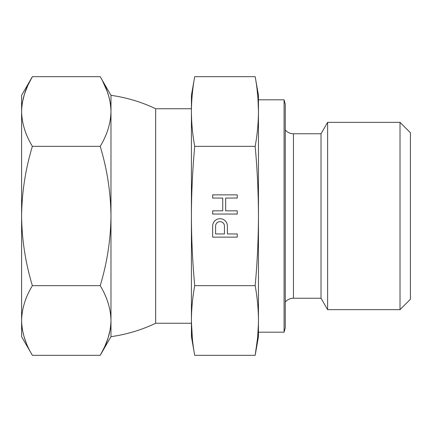 <?xml version="1.0" encoding="UTF-8"?>
<svg xmlns="http://www.w3.org/2000/svg" width="432" height="432" viewBox="0 0 432 432"><rect width="100%" height="100%" fill="white"/><g stroke="black" fill="none" stroke-linecap="round" stroke-linejoin="round"><path stroke-width="0.65" d="M110.981 336.663L100.202 355.331C107.098 343.964 110.695 332.354 110.981 320.495L110.981 336.663A152.685 152.685 0 0 0 155.671 323.255L191.419 323.255L191.419 320.495C191.484 332.132 192.586 343.742 194.713 355.331L255.166 355.331C257.294 343.742 258.39 332.132 258.455 320.495L258.455 99.808L284.072 99.808L284.072 332.192L285.271 327.726L285.271 104.274L284.072 99.808M194.713 355.331L191.419 336.663L191.419 108.745L155.671 108.745L155.671 323.255M32.378 285.665C25.477 297.027 21.886 308.637 21.6 320.495L21.6 216C21.886 239.717 25.477 262.937 32.378 285.665L100.202 285.665C107.098 297.027 110.695 308.637 110.981 320.495L110.981 95.337A152.685 152.685 0 0 1 155.671 108.745M21.649 109.291L22.34 102.67L24.505 93.906L27.923 85.228L32.378 76.669C25.477 88.036 21.886 99.646 21.6 111.505C21.886 123.363 25.477 134.973 32.378 146.335C25.477 169.063 21.886 192.283 21.6 216L21.6 95.337L32.378 76.669L100.202 76.669L110.981 95.337M26.066 342.446L23.906 336.139M23.884 336.074L22.999 332.635M22.567 330.588L22.162 328.18M21.713 323.93L21.6 320.495C21.886 332.354 25.477 343.964 32.378 355.331L100.202 355.331L104.657 346.772L108.076 338.094L110.236 329.33L110.932 322.709M21.6 320.495L21.6 336.663L32.378 355.331M102.535 80.908L107.325 91.703L109.318 98.253L110.419 103.82M110.867 108.065L110.981 111.505C110.695 99.646 107.098 88.036 100.202 76.669M100.202 285.665C107.098 262.937 110.695 239.717 110.981 216C110.695 192.283 107.098 169.063 100.202 146.335C107.098 134.973 110.695 123.363 110.981 111.505M32.378 146.335L100.202 146.335M400.016 309.647L410.4 299.263L410.4 132.737L400.016 122.353L327.613 122.353L327.613 309.647L400.016 309.647L400.016 122.353M321.019 133.769L321.019 298.231L293.463 298.231L293.463 133.769L321.019 133.769L327.613 122.353M321.019 298.231L327.613 309.647M293.463 298.231A10.724 10.724 0 0 0 285.271 302.033M293.463 133.769A10.724 10.724 0 0 1 285.271 129.967M258.401 324.859L257.585 337.932L255.166 355.331L258.455 336.663L258.455 320.495L258.455 332.192L284.072 332.192M258.455 320.495C258.39 308.864 257.294 297.254 255.166 285.665C257.294 262.489 258.39 239.269 258.455 216C258.39 192.731 257.294 169.511 255.166 146.335C257.294 134.746 258.39 123.136 258.455 111.505L258.455 95.337L255.166 76.669C257.294 88.258 258.39 99.868 258.455 111.505L257.963 98.426L257.078 89.467M255.166 76.669L194.713 76.669C192.586 88.258 191.484 99.868 191.419 111.505L191.419 95.337L194.713 76.669C192.586 88.258 191.484 99.868 191.419 111.505C191.484 123.136 192.586 134.746 194.713 146.335C192.586 169.511 191.484 192.731 191.419 216C191.484 239.269 192.586 262.489 194.713 285.665C192.586 297.254 191.484 308.864 191.419 320.495M194.713 146.335L255.166 146.335M194.713 285.665L255.166 285.665M212.647 226.076L212.647 237.136L237.227 237.136L237.227 233.944L227.394 233.944L227.394 226.076A7.376 7.376 0 0 0 220.023 218.705A7.376 7.376 0 0 0 212.647 226.076M237.227 214.034L237.227 210.838L225.677 210.838L225.677 198.056L237.227 198.056L237.227 194.864L212.647 194.864L212.647 198.056L222.728 198.056L222.728 210.838L212.647 210.838L212.647 214.034L237.227 214.034M192.424 339.239L191.425 321.651M224.446 233.944L215.6 233.944L215.6 226.076A4.423 4.423 0 0 1 220.023 221.654A4.423 4.423 0 0 1 224.446 226.076L224.446 233.944"/></g></svg>
